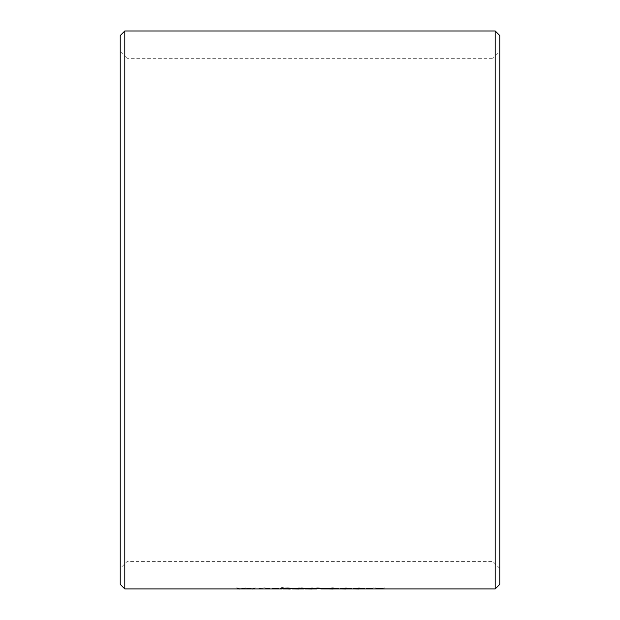 <?xml version="1.0" encoding="UTF-8"?>
<svg xmlns="http://www.w3.org/2000/svg" width="620" height="620" viewBox="0 0 620 620"><rect width="100%" height="100%" fill="white"/><g stroke="black" fill="none" stroke-linecap="round" stroke-linejoin="round"><path stroke-width="0.46" stroke-dasharray="3.1 2.33" d="M124.791 588.907L124.791 31M495.21 31L495.21 588.907M358.988 587.861L353.322 588.489L364.831 588.489L358.988 587.861L353.322 588.659L354.221 588.907M332.925 587.861L327.267 588.489L338.776 588.489L332.925 587.861L327.267 588.659L328.158 588.907M319.447 588.326L325.965 588.326L319.447 588.489M325.965 588.326L319.447 588.434M299.049 587.861L293.384 588.489L304.893 588.489L299.049 587.861L293.384 588.659L294.283 588.907M268.197 588.822L269.716 588.822L269.716 588.388L264.453 587.861L258.858 588.388L258.858 588.822L260.377 588.822L260.447 588.248L264.368 588.008L268.018 588.225L268.197 588.907M260.377 588.992L260.447 588.248L264.368 588.171L268.018 588.388L268.197 588.992M337.776 588.907L338.776 588.489L319.447 588.597M306.148 588.667L295.562 588.489M308.156 588.504L298.592 588.667M281.658 588.76L283.177 588.907L281.658 588.76L281.658 587.644M283.177 587.644L283.177 588.411M292.516 588.481L290.997 588.76L292.516 588.76M290.997 588.504L283.177 588.574M323.353 588.271L312.519 588.558M323.353 588.659L310.76 588.489M238.723 588.822L245.938 588.14L253.131 588.822L255.386 587.9L252.231 588.667L245.776 587.9L239.638 588.675L236.491 587.9L238.723 588.907M272.537 588.326L279.054 588.326L272.537 588.489M279.054 588.326L272.537 588.434M289.602 588.837L289.912 588.326L291.865 588.326L289.912 587.9L280.356 588.21L289.602 588.907M312.077 587.861L306.42 588.489L317.928 588.489L312.077 587.861L306.42 588.659L307.311 588.907M345.96 587.861L340.295 588.489L351.803 588.489L345.96 587.861L340.295 588.659L341.186 588.907M366.358 588.326L372.868 588.326L366.358 588.489M372.868 588.326L366.358 588.434M382.354 588.675L380.076 588.388L384.811 587.9L379.169 588.31L373.519 587.9L378.262 588.388L374.17 588.845L384.16 588.845L380.076 588.55L384.811 588.062L379.169 588.473L382.354 588.845M379.169 588.31L374.17 588.675M499.782 584.335L499.782 35.572M499.782 51.506L499.782 568.393L499.782 51.506L493.009 58.28L493.009 561.627L493.009 58.28L126.992 58.28L126.992 561.627L126.992 58.28L120.218 51.506L120.218 568.393L120.218 51.506M120.218 35.572L120.218 584.335M305.125 588.419L306.637 588.582M298.762 588.419L297.236 588.582M306.637 588.419L298.708 588.419M298.708 588.256L297.236 588.419M337.257 588.489L328.786 588.489L332.979 588.008L337.257 588.489L332.979 588.954L328.786 588.659L332.979 588.171L337.257 588.489L332.367 588.333M332.367 588.171L327.484 588.651M236.491 587.9L238.723 588.992M238.018 587.9L236.491 588.062M239.638 588.675L238.018 588.062M245.776 587.9L239.638 588.837M252.231 588.667L246.117 588.062M253.851 587.9L252.231 588.837M255.386 587.9L253.851 588.062M253.131 588.992L255.386 588.062M245.938 588.14L251.472 588.907M240.382 588.907L245.938 588.31M259.16 588.148L258.858 588.992M264.453 587.861L258.858 588.558M269.716 588.388L264.453 588.031M269.716 588.992L269.716 588.558M279.054 588.597L272.537 588.597M291.865 588.326L289.912 588.326M280.356 588.21L287.339 588.907M288.393 588.21L280.356 588.372M288.393 587.9L288.393 588.372M289.912 587.9L288.393 588.062M291.865 588.21L289.912 588.372M289.912 589L289.912 588.489M288.393 588.868L283.34 588.489M283.34 588.326L288.393 588.489M304.893 588.489L299.049 588.031M303.692 588.923L304.893 588.659M303.374 588.659L294.903 588.659L299.103 588.171L303.374 588.659L299.103 588.954M299.103 588.791L294.903 588.489L299.103 588.171M299.103 588.008L302.738 588.396M302.738 588.225L303.374 588.489M317.928 588.489L312.077 588.031M316.619 588.923L317.928 588.659M316.409 588.659L307.938 588.659L312.131 588.171L316.409 588.659L312.131 588.954M312.131 588.791L307.938 588.489L312.131 588.171M312.131 588.008L315.766 588.396M315.766 588.225L316.409 588.489M338.776 588.659L332.925 588.031M351.803 588.489L345.96 588.031M350.804 588.907L351.803 588.659M350.285 588.659L341.814 588.659L346.007 588.171L350.285 588.659L346.007 588.954M346.007 588.791L341.814 588.489L346.007 588.171M346.007 588.008L349.641 588.396M349.641 588.225L350.285 588.489M364.831 588.489L358.988 588.031M363.839 588.907L364.831 588.659M363.312 588.659L354.841 588.659L359.042 588.171L363.312 588.659L359.042 588.954M359.042 588.791L354.841 588.489L359.042 588.171M359.042 588.008L362.677 588.396M362.677 588.225L363.312 588.489M372.868 588.597L366.358 588.597M373.519 587.9L378.262 588.55L374.17 588.845M375.333 587.9L379.169 588.628M375.333 588.062L373.519 588.062M335.319 588.907L329.429 588.907M320.765 588.907L314.456 588.907M304.776 588.907L298.825 588.907M499.782 568.393L493.009 561.627L126.992 561.627L120.218 568.393"/><path stroke-width="0.93" d="M495.21 31L499.782 35.572L499.782 584.335L495.21 588.907L495.21 31L124.791 31L124.791 588.907L281.658 588.907L281.658 587.807L283.177 587.807L283.177 588.411L292.516 588.644L283.177 588.76M325.965 588.651L332.374 588.054L338.776 588.651L325.965 588.651L332.374 588.225L338.776 588.651M295.562 588.651L301.824 588.054L308.156 588.667L297.081 588.667L307.505 588.798L295.562 588.651L301.824 588.225L308.156 588.667M298.592 588.667L304.443 588.682M283.177 587.807L281.658 587.807M283.177 588.248L287.889 588.054L292.516 588.644M312.279 588.481L323.353 588.822L310.76 588.651L317.688 588.225L323.353 588.434L312.279 588.644L323.353 588.822M310.76 588.651L317.688 588.054L323.353 588.434M124.791 588.907L120.218 584.335L120.218 35.572L124.791 31M283.177 588.736L281.658 588.923M298.708 588.419L306.637 588.582L298.708 588.419M305.125 588.419L298.762 588.419M337.257 588.651L327.484 588.651L337.257 588.651M327.484 588.489L332.367 588.876M332.367 588.713L337.257 588.489M251.472 588.907L252.913 588.992M238.94 588.992L240.382 588.907M260.377 588.907L258.858 588.907M269.716 588.907L268.197 588.907M287.339 588.907L289.602 589M299.049 588.907L303.692 588.923M294.283 588.907L299.049 589M312.077 588.907L316.619 588.923M307.311 588.907L312.077 589M332.925 588.93L337.776 588.907M328.158 588.907L332.925 589M345.96 588.907L350.804 588.907M341.186 588.907L345.96 589M358.988 588.907L363.839 588.907M354.221 588.907L358.988 589M495.21 588.907L335.319 588.907M329.429 588.907L320.765 588.907M314.456 588.907L304.776 588.907M298.825 588.907L292.516 588.907M290.997 588.907L283.177 588.907"/></g></svg>
